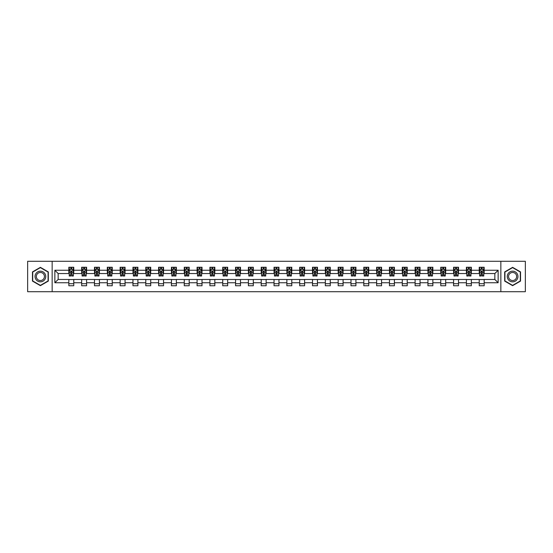 <?xml version="1.0" encoding="UTF-8"?>
<svg xmlns="http://www.w3.org/2000/svg" width="553" height="553" viewBox="0 0 553 553"><rect width="100%" height="100%" fill="white"/><g stroke="black" fill="none" stroke-linecap="round" stroke-linejoin="round"><path stroke-width="0.83" d="M500.852 291.708L525.35 291.708L525.35 261.293L500.852 261.293L500.852 291.708L52.148 291.708L52.148 261.293L27.65 261.293L27.65 291.708L52.148 291.708M500.852 261.293L52.148 261.293M484.165 270.251L484.165 267.251L479.23 267.251L479.23 270.251L471.336 270.251L471.336 267.251L466.407 267.251L466.407 270.251L458.513 270.251L458.513 267.251L453.578 267.251L453.578 270.251L445.69 270.251L445.69 267.251L440.755 267.251L440.755 270.251L432.861 270.251L432.861 267.251L427.932 267.251L427.932 270.251L420.038 270.251L420.038 267.251L415.109 267.251L415.109 270.251L407.215 270.251L407.215 267.251L402.28 267.251L402.28 270.251L394.393 270.251L394.393 267.251L389.457 267.251L389.457 270.251L381.563 270.251L381.563 267.251L376.634 267.251L376.634 270.251L368.74 270.251L368.74 267.251L363.805 267.251L363.805 270.251L355.918 270.251L355.918 267.251L350.982 267.251L350.982 270.251L343.088 270.251L343.088 267.251L338.159 267.251L338.159 270.251L330.265 270.251L330.265 267.251L325.33 267.251L325.33 270.251L317.443 270.251L317.443 267.251L312.507 267.251L312.507 270.251L304.613 270.251L304.613 267.251L299.685 267.251L299.685 270.251L291.79 270.251L291.79 267.251L286.862 267.251L286.862 270.251L278.968 270.251L278.968 267.251L274.032 267.251L274.032 270.251L266.138 270.251L266.138 267.251L261.21 267.251L261.21 270.251L253.315 270.251L253.315 267.251L248.387 267.251L248.387 270.251L240.493 270.251L240.493 267.251L235.557 267.251L235.557 270.251L227.67 270.251L227.67 267.251L222.735 267.251L222.735 270.251L214.841 270.251L214.841 267.251L209.912 267.251L209.912 270.251L202.018 270.251L202.018 267.251L197.082 267.251L197.082 270.251L189.195 270.251L189.195 267.251L184.26 267.251L184.26 270.251L176.366 270.251L176.366 267.251L171.437 267.251L171.437 270.251L163.543 270.251L163.543 267.251L158.607 267.251L158.607 270.251L150.72 270.251L150.72 267.251L145.785 267.251L145.785 270.251L137.891 270.251L137.891 267.251L132.962 267.251L132.962 270.251L125.068 270.251L125.068 267.251L120.139 267.251L120.139 270.251L112.245 270.251L112.245 267.251L107.31 267.251L107.31 270.251L99.422 270.251L99.422 267.251L94.487 267.251L94.487 270.251L86.593 270.251L86.593 267.251L81.664 267.251L81.664 270.251L73.77 270.251L73.77 267.251L68.835 267.251L68.835 270.251L54.865 270.251L54.865 282.749L58.148 279.459L68.835 279.459L68.835 285.749L73.77 285.749L73.77 279.459L81.664 279.459L81.664 285.749L86.593 285.749L86.593 279.459L94.487 279.459L94.487 285.749L99.422 285.749L99.422 279.459L107.31 279.459L107.31 285.749L112.245 285.749L112.245 279.459L120.139 279.459L120.139 285.749L125.068 285.749L125.068 279.459L132.962 279.459L132.962 285.749L137.891 285.749L137.891 279.459L145.785 279.459L145.785 285.749L150.72 285.749L150.72 279.459L158.607 279.459L158.607 285.749L163.543 285.749L163.543 279.459L171.437 279.459L171.437 285.749L176.366 285.749L176.366 279.459L184.26 279.459L184.26 285.749L189.195 285.749L189.195 279.459L197.082 279.459L197.082 285.749L202.018 285.749L202.018 279.459L209.912 279.459L209.912 285.749L214.841 285.749L214.841 279.459L222.735 279.459L222.735 285.749L227.67 285.749L227.67 279.459L235.557 279.459L235.557 285.749L240.493 285.749L240.493 279.459L248.387 279.459L248.387 285.749L253.315 285.749L253.315 279.459L261.21 279.459L261.21 285.749L266.138 285.749L266.138 279.459L274.032 279.459L274.032 285.749L278.968 285.749L278.968 279.459L286.862 279.459L286.862 285.749L291.79 285.749L291.79 279.459L299.685 279.459L299.685 285.749L304.613 285.749L304.613 279.459L312.507 279.459L312.507 285.749L317.443 285.749L317.443 279.459L325.33 279.459L325.33 285.749L330.265 285.749L330.265 279.459L338.159 279.459L338.159 285.749L343.088 285.749L343.088 279.459L350.982 279.459L350.982 285.749L355.918 285.749L355.918 279.459L363.805 279.459L363.805 285.749L368.74 285.749L368.74 279.459L376.634 279.459L376.634 285.749L381.563 285.749L381.563 279.459L389.457 279.459L389.457 285.749L394.393 285.749L394.393 279.459L402.28 279.459L402.28 285.749L407.215 285.749L407.215 279.459L415.109 279.459L415.109 285.749L420.038 285.749L420.038 279.459L427.932 279.459L427.932 285.749L432.861 285.749L432.861 279.459L440.755 279.459L440.755 285.749L445.69 285.749L445.69 279.459L453.578 279.459L453.578 285.749L458.513 285.749L458.513 279.459L466.407 279.459L466.407 285.749L471.336 285.749L471.336 279.459L479.23 279.459L479.23 285.749L484.165 285.749L484.165 279.459L494.852 279.459L494.852 273.541L484.165 273.541L484.165 270.251L498.135 270.251L498.135 282.749L484.165 282.749M479.23 282.749L471.336 282.749M466.407 282.749L458.513 282.749M453.578 282.749L445.69 282.749M440.755 282.749L432.861 282.749M427.932 282.749L420.038 282.749M415.109 282.749L407.215 282.749M402.28 282.749L394.393 282.749M389.457 282.749L381.563 282.749M376.634 282.749L368.74 282.749M363.805 282.749L355.918 282.749M350.982 282.749L343.088 282.749M338.159 282.749L330.265 282.749M325.33 282.749L317.443 282.749M312.507 282.749L304.613 282.749M299.685 282.749L291.79 282.749M286.862 282.749L278.968 282.749M274.032 282.749L266.138 282.749M261.21 282.749L253.315 282.749M248.387 282.749L240.493 282.749M235.557 282.749L227.67 282.749M222.735 282.749L214.841 282.749M209.912 282.749L202.018 282.749M197.082 282.749L189.195 282.749M184.26 282.749L176.366 282.749M171.437 282.749L163.543 282.749M158.607 282.749L150.72 282.749M145.785 282.749L137.891 282.749M132.962 282.749L125.068 282.749M120.139 282.749L112.245 282.749M107.31 282.749L99.422 282.749M94.487 282.749L86.593 282.749M81.664 282.749L73.77 282.749M68.835 282.749L54.865 282.749M479.23 270.251L479.23 273.541L471.336 273.541L471.336 270.251M466.407 270.251L466.407 273.541L458.513 273.541L458.513 270.251M453.578 270.251L453.578 273.541L445.69 273.541L445.69 270.251M440.755 270.251L440.755 273.541L432.861 273.541L432.861 270.251M427.932 270.251L427.932 273.541L420.038 273.541L420.038 270.251M415.109 270.251L415.109 273.541L407.215 273.541L407.215 270.251M402.28 270.251L402.28 273.541L394.393 273.541L394.393 270.251M389.457 270.251L389.457 273.541L381.563 273.541L381.563 270.251M376.634 270.251L376.634 273.541L368.74 273.541L368.74 270.251M363.805 270.251L363.805 273.541L355.918 273.541L355.918 270.251M350.982 270.251L350.982 273.541L343.088 273.541L343.088 270.251M338.159 270.251L338.159 273.541L330.265 273.541L330.265 270.251M325.33 270.251L325.33 273.541L317.443 273.541L317.443 270.251M312.507 270.251L312.507 273.541L304.613 273.541L304.613 270.251M299.685 270.251L299.685 273.541L291.79 273.541L291.79 270.251M286.862 270.251L286.862 273.541L278.968 273.541L278.968 270.251M274.032 270.251L274.032 273.541L266.138 273.541L266.138 270.251M261.21 270.251L261.21 273.541L253.315 273.541L253.315 270.251M248.387 270.251L248.387 273.541L240.493 273.541L240.493 270.251M235.557 270.251L235.557 273.541L227.67 273.541L227.67 270.251M222.735 270.251L222.735 273.541L214.841 273.541L214.841 270.251M209.912 270.251L209.912 273.541L202.018 273.541L202.018 270.251M197.082 270.251L197.082 273.541L189.195 273.541L189.195 270.251M184.26 270.251L184.26 273.541L176.366 273.541L176.366 270.251M171.437 270.251L171.437 273.541L163.543 273.541L163.543 270.251M158.607 270.251L158.607 273.541L150.72 273.541L150.72 270.251M145.785 270.251L145.785 273.541L137.891 273.541L137.891 270.251M132.962 270.251L132.962 273.541L125.068 273.541L125.068 270.251M120.139 270.251L120.139 273.541L112.245 273.541L112.245 270.251M107.31 270.251L107.31 273.541L99.422 273.541L99.422 270.251M94.487 270.251L94.487 273.541L86.593 273.541L86.593 270.251M81.664 270.251L81.664 273.541L73.77 273.541L73.77 270.251M68.835 270.251L68.835 273.541L58.148 273.541L54.865 270.251M58.148 273.541L58.148 279.459M498.135 282.749L494.852 279.459M494.852 273.541L498.135 270.251M68.835 269.304L69.249 269.304M70.812 269.304L71.8 269.304M73.355 269.304L73.77 269.304M68.835 273.459L69.249 273.459M70.812 273.459L71.8 273.459M73.355 273.459L73.77 273.459M68.835 279.541L73.77 279.541M68.835 283.696L73.77 283.696M81.664 279.541L86.593 279.541M81.664 283.696L86.593 283.696M81.664 269.304L82.072 269.304M83.634 269.304L84.623 269.304M86.185 269.304L86.593 269.304M81.664 273.459L82.072 273.459M83.634 273.459L84.623 273.459M86.185 273.459L86.593 273.459M94.487 279.541L99.422 279.541M94.487 283.696L99.422 283.696M94.487 269.304L94.895 269.304M96.457 269.304L97.446 269.304M99.008 269.304L99.422 269.304M94.487 273.459L94.895 273.459M96.457 273.459L97.446 273.459M99.008 273.459L99.422 273.459M107.31 279.541L112.245 279.541M107.31 283.696L112.245 283.696M107.31 269.304L107.724 269.304M109.287 269.304L110.268 269.304M111.83 269.304L112.245 269.304M107.31 273.459L107.724 273.459M109.287 273.459L110.268 273.459M111.83 273.459L112.245 273.459M120.139 279.541L125.068 279.541M120.139 283.696L125.068 283.696M120.139 269.304L120.547 269.304M122.109 269.304L123.098 269.304M124.66 269.304L125.068 269.304M120.139 273.459L120.547 273.459M122.109 273.459L123.098 273.459M124.66 273.459L125.068 273.459M132.962 279.541L137.891 279.541M132.962 283.696L137.891 283.696M132.962 269.304L133.37 269.304M134.932 269.304L135.92 269.304M137.483 269.304L137.891 269.304M132.962 273.459L133.37 273.459M134.932 273.459L135.92 273.459M137.483 273.459L137.891 273.459M145.785 279.541L150.72 279.541M145.785 283.696L150.72 283.696M145.785 269.304L146.199 269.304M147.762 269.304L148.743 269.304M150.305 269.304L150.72 269.304M145.785 273.459L146.199 273.459M147.762 273.459L148.743 273.459M150.305 273.459L150.72 273.459M158.607 279.541L163.543 279.541M158.607 283.696L163.543 283.696M158.607 269.304L159.022 269.304M160.584 269.304L161.573 269.304M163.135 269.304L163.543 269.304M158.607 273.459L159.022 273.459M160.584 273.459L161.573 273.459M163.135 273.459L163.543 273.459M171.437 279.541L176.366 279.541M171.437 283.696L176.366 283.696M171.437 269.304L171.845 269.304M173.407 269.304L174.395 269.304M175.958 269.304L176.366 269.304M171.437 273.459L171.845 273.459M173.407 273.459L174.395 273.459M175.958 273.459L176.366 273.459M184.26 279.541L189.195 279.541M184.26 283.696L189.195 283.696M184.26 269.304L184.674 269.304M186.237 269.304L187.218 269.304M188.78 269.304L189.195 269.304M184.26 273.459L184.674 273.459M186.237 273.459L187.218 273.459M188.78 273.459L189.195 273.459M197.082 279.541L202.018 279.541M197.082 283.696L202.018 283.696M197.082 269.304L197.497 269.304M199.059 269.304L200.048 269.304M201.61 269.304L202.018 269.304M197.082 273.459L197.497 273.459M199.059 273.459L200.048 273.459M201.61 273.459L202.018 273.459M209.912 279.541L214.841 279.541M209.912 283.696L214.841 283.696M209.912 269.304L210.32 269.304M211.882 269.304L212.87 269.304M214.433 269.304L214.841 269.304M209.912 273.459L210.32 273.459M211.882 273.459L212.87 273.459M214.433 273.459L214.841 273.459M222.735 279.541L227.67 279.541M222.735 283.696L227.67 283.696M222.735 269.304L223.142 269.304M224.705 269.304L225.693 269.304M227.255 269.304L227.67 269.304M222.735 273.459L223.142 273.459M224.705 273.459L225.693 273.459M227.255 273.459L227.67 273.459M235.557 279.541L240.493 279.541M235.557 283.696L240.493 283.696M235.557 269.304L235.972 269.304M237.534 269.304L238.516 269.304M240.078 269.304L240.493 269.304M235.557 273.459L235.972 273.459M237.534 273.459L238.516 273.459M240.078 273.459L240.493 273.459M248.387 279.541L253.315 279.541M248.387 283.696L253.315 283.696M248.387 269.304L248.795 269.304M250.357 269.304L251.345 269.304M252.908 269.304L253.315 269.304M248.387 273.459L248.795 273.459M250.357 273.459L251.345 273.459M252.908 273.459L253.315 273.459M261.21 279.541L266.138 279.541M261.21 283.696L266.138 283.696M261.21 269.304L261.617 269.304M263.18 269.304L264.168 269.304M265.73 269.304L266.138 269.304M261.21 273.459L261.617 273.459M263.18 273.459L264.168 273.459M265.73 273.459L266.138 273.459M274.032 279.541L278.968 279.541M274.032 283.696L278.968 283.696M274.032 269.304L274.447 269.304M276.009 269.304L276.991 269.304M278.553 269.304L278.968 269.304M274.032 273.459L274.447 273.459M276.009 273.459L276.991 273.459M278.553 273.459L278.968 273.459M286.862 279.541L291.79 279.541M286.862 283.696L291.79 283.696M286.862 269.304L287.27 269.304M288.832 269.304L289.82 269.304M291.383 269.304L291.79 269.304M286.862 273.459L287.27 273.459M288.832 273.459L289.82 273.459M291.383 273.459L291.79 273.459M299.685 279.541L304.613 279.541M299.685 283.696L304.613 283.696M299.685 269.304L300.092 269.304M301.655 269.304L302.643 269.304M304.205 269.304L304.613 269.304M299.685 273.459L300.092 273.459M301.655 273.459L302.643 273.459M304.205 273.459L304.613 273.459M312.507 279.541L317.443 279.541M312.507 283.696L317.443 283.696M312.507 269.304L312.922 269.304M314.484 269.304L315.466 269.304M317.028 269.304L317.443 269.304M312.507 273.459L312.922 273.459M314.484 273.459L315.466 273.459M317.028 273.459L317.443 273.459M325.33 279.541L330.265 279.541M325.33 283.696L330.265 283.696M325.33 269.304L325.745 269.304M327.307 269.304L328.295 269.304M329.858 269.304L330.265 269.304M325.33 273.459L325.745 273.459M327.307 273.459L328.295 273.459M329.858 273.459L330.265 273.459M338.159 279.541L343.088 279.541M338.159 283.696L343.088 283.696M338.159 269.304L338.567 269.304M340.13 269.304L341.118 269.304M342.68 269.304L343.088 269.304M338.159 273.459L338.567 273.459M340.13 273.459L341.118 273.459M342.68 273.459L343.088 273.459M350.982 279.541L355.918 279.541M350.982 283.696L355.918 283.696M350.982 269.304L351.39 269.304M352.952 269.304L353.941 269.304M355.503 269.304L355.918 269.304M350.982 273.459L351.39 273.459M352.952 273.459L353.941 273.459M355.503 273.459L355.918 273.459M363.805 279.541L368.74 279.541M363.805 283.696L368.74 283.696M363.805 269.304L364.22 269.304M365.782 269.304L366.763 269.304M368.326 269.304L368.74 269.304M363.805 273.459L364.22 273.459M365.782 273.459L366.763 273.459M368.326 273.459L368.74 273.459M376.634 279.541L381.563 279.541M376.634 283.696L381.563 283.696M376.634 269.304L377.042 269.304M378.605 269.304L379.593 269.304M381.155 269.304L381.563 269.304M376.634 273.459L377.042 273.459M378.605 273.459L379.593 273.459M381.155 273.459L381.563 273.459M389.457 279.541L394.393 279.541M389.457 283.696L394.393 283.696M389.457 269.304L389.865 269.304M391.427 269.304L392.416 269.304M393.978 269.304L394.393 269.304M389.457 273.459L389.865 273.459M391.427 273.459L392.416 273.459M393.978 273.459L394.393 273.459M402.28 279.541L407.215 279.541M402.28 283.696L407.215 283.696M402.28 269.304L402.695 269.304M404.257 269.304L405.238 269.304M406.801 269.304L407.215 269.304M402.28 273.459L402.695 273.459M404.257 273.459L405.238 273.459M406.801 273.459L407.215 273.459M415.109 279.541L420.038 279.541M415.109 283.696L420.038 283.696M415.109 269.304L415.517 269.304M417.08 269.304L418.068 269.304M419.63 269.304L420.038 269.304M415.109 273.459L415.517 273.459M417.08 273.459L418.068 273.459M419.63 273.459L420.038 273.459M427.932 279.541L432.861 279.541M427.932 283.696L432.861 283.696M427.932 269.304L428.34 269.304M429.902 269.304L430.891 269.304M432.453 269.304L432.861 269.304M427.932 273.459L428.34 273.459M429.902 273.459L430.891 273.459M432.453 273.459L432.861 273.459M440.755 279.541L445.69 279.541M440.755 283.696L445.69 283.696M440.755 269.304L441.17 269.304M442.732 269.304L443.713 269.304M445.276 269.304L445.69 269.304M440.755 273.459L441.17 273.459M442.732 273.459L443.713 273.459M445.276 273.459L445.69 273.459M453.578 279.541L458.513 279.541M453.578 283.696L458.513 283.696M453.578 269.304L453.992 269.304M455.554 269.304L456.543 269.304M458.105 269.304L458.513 269.304M453.578 273.459L453.992 273.459M455.554 273.459L456.543 273.459M458.105 273.459L458.513 273.459M466.407 279.541L471.336 279.541M466.407 283.696L471.336 283.696M466.407 269.304L466.815 269.304M468.377 269.304L469.366 269.304M470.928 269.304L471.336 269.304M466.407 273.459L466.815 273.459M468.377 273.459L469.366 273.459M470.928 273.459L471.336 273.459M479.23 279.541L484.165 279.541M479.23 283.696L484.165 283.696M479.23 269.304L479.645 269.304M481.2 269.304L482.188 269.304M483.751 269.304L484.165 269.304M479.23 273.459L479.645 273.459M481.2 273.459L482.188 273.459M483.751 273.459L484.165 273.459M40.39 285.659L48.325 281.083L48.325 271.917L40.39 267.341L32.461 271.917L32.461 281.083L40.39 285.659M520.539 271.917L512.61 267.341L504.675 271.917L504.675 281.083L512.61 285.659L520.539 281.083L520.539 271.917M71.8 268.323L70.812 268.323M73.355 274.979L71.8 274.979L71.8 276.009L73.355 276.009L73.355 270.991L72.54 269.346L70.072 269.346L69.249 270.991L69.249 276.009L70.812 276.009L70.812 274.979L69.249 274.979M69.249 270.991L69.249 267.251M73.355 270.991L73.355 267.251M70.812 269.346L70.812 267.251M71.8 267.251L71.8 269.346M71.8 274.979L71.8 271.606L70.812 271.606L70.812 274.979M45.021 279.175A5.343 5.343 0 0 0 43.065 271.876A5.343 5.343 0 0 0 35.765 273.825A5.343 5.343 0 0 0 37.722 281.124A5.343 5.343 0 0 0 45.021 279.175M43.894 278.525A4.044 4.044 0 0 0 42.415 272.995A4.044 4.044 0 0 0 36.892 274.475A4.044 4.044 0 0 0 38.371 280.005A4.044 4.044 0 0 0 43.894 278.525M32.703 280.938L32.703 272.062L40.39 267.624L48.076 272.062L48.076 280.938L40.39 285.376L32.703 280.938M512.61 271.157A5.343 5.343 0 0 0 507.267 276.5A5.343 5.343 0 0 0 512.61 281.843A5.343 5.343 0 0 0 517.954 276.5A5.343 5.343 0 0 0 512.61 271.157M512.61 272.456A4.044 4.044 0 0 0 508.56 276.5A4.044 4.044 0 0 0 512.61 280.544A4.044 4.044 0 0 0 516.654 276.5A4.044 4.044 0 0 0 512.61 272.456M520.297 280.938L512.61 285.376L504.924 280.938L504.924 272.062L512.61 267.624L520.297 272.062L520.297 280.938M84.623 268.323L83.634 268.323M86.185 274.979L84.623 274.979L84.623 276.009L86.185 276.009L86.185 270.991L85.362 269.346L82.895 269.346L82.072 270.991L82.072 276.009L83.634 276.009L83.634 274.979L82.072 274.979M82.072 270.991L82.072 267.251M86.185 270.991L86.185 267.251M83.634 269.346L83.634 267.251M84.623 267.251L84.623 269.346M84.623 274.979L84.623 271.606L83.634 271.606L83.634 274.979M97.446 268.323L96.457 268.323M99.008 274.979L97.446 274.979L97.446 276.009L99.008 276.009L99.008 270.991L98.185 269.346L95.717 269.346L94.895 270.991L94.895 276.009L96.457 276.009L96.457 274.979L94.895 274.979M94.895 270.991L94.895 267.251M99.008 270.991L99.008 267.251M96.457 269.346L96.457 267.251M97.446 267.251L97.446 269.346M97.446 274.979L97.446 271.606L96.457 271.606L96.457 274.979M110.268 268.323L109.287 268.323M111.83 274.979L110.268 274.979L110.268 276.009L111.83 276.009L111.83 270.991L111.008 269.346L108.547 269.346L107.724 270.991L107.724 276.009L109.287 276.009L109.287 274.979L107.724 274.979M107.724 270.991L107.724 267.251M111.83 270.991L111.83 267.251M109.287 269.346L109.287 267.251M110.268 267.251L110.268 269.346M110.268 274.979L110.268 271.606L109.287 271.606L109.287 274.979M123.098 268.323L122.109 268.323M124.66 274.979L123.098 274.979L123.098 276.009L124.66 276.009L124.66 270.991L123.837 269.346L121.37 269.346L120.547 270.991L120.547 276.009L122.109 276.009L122.109 274.979L120.547 274.979M120.547 270.991L120.547 267.251M124.66 270.991L124.66 267.251M122.109 269.346L122.109 267.251M123.098 267.251L123.098 269.346M123.098 274.979L123.098 271.606L122.109 271.606L122.109 274.979M135.92 268.323L134.932 268.323M137.483 274.979L135.92 274.979L135.92 276.009L137.483 276.009L137.483 270.991L136.66 269.346L134.192 269.346L133.37 270.991L133.37 276.009L134.932 276.009L134.932 274.979L133.37 274.979M133.37 270.991L133.37 267.251M137.483 270.991L137.483 267.251M134.932 269.346L134.932 267.251M135.92 267.251L135.92 269.346M135.92 274.979L135.92 271.606L134.932 271.606L134.932 274.979M148.743 268.323L147.762 268.323M150.305 274.979L148.743 274.979L148.743 276.009L150.305 276.009L150.305 270.991L149.483 269.346L147.022 269.346L146.199 270.991L146.199 276.009L147.762 276.009L147.762 274.979L146.199 274.979M146.199 270.991L146.199 267.251M150.305 270.991L150.305 267.251M147.762 269.346L147.762 267.251M148.743 267.251L148.743 269.346M148.743 274.979L148.743 271.606L147.762 271.606L147.762 274.979M161.573 268.323L160.584 268.323M163.135 274.979L161.573 274.979L161.573 276.009L163.135 276.009L163.135 270.991L162.312 269.346L159.845 269.346L159.022 270.991L159.022 276.009L160.584 276.009L160.584 274.979L159.022 274.979M159.022 270.991L159.022 267.251M163.135 270.991L163.135 267.251M160.584 269.346L160.584 267.251M161.573 267.251L161.573 269.346M161.573 274.979L161.573 271.606L160.584 271.606L160.584 274.979M174.395 268.323L173.407 268.323M175.958 274.979L174.395 274.979L174.395 276.009L175.958 276.009L175.958 270.991L175.135 269.346L172.667 269.346L171.845 270.991L171.845 276.009L173.407 276.009L173.407 274.979L171.845 274.979M171.845 270.991L171.845 267.251M175.958 270.991L175.958 267.251M173.407 269.346L173.407 267.251M174.395 267.251L174.395 269.346M174.395 274.979L174.395 271.606L173.407 271.606L173.407 274.979M187.218 268.323L186.237 268.323M188.78 274.979L187.218 274.979L187.218 276.009L188.78 276.009L188.78 270.991L187.958 269.346L185.49 269.346L184.674 270.991L184.674 276.009L186.237 276.009L186.237 274.979L184.674 274.979M184.674 270.991L184.674 267.251M188.78 270.991L188.78 267.251M186.237 269.346L186.237 267.251M187.218 267.251L187.218 269.346M187.218 274.979L187.218 271.606L186.237 271.606L186.237 274.979M200.048 268.323L199.059 268.323M201.61 274.979L200.048 274.979L200.048 276.009L201.61 276.009L201.61 270.991L200.787 269.346L198.32 269.346L197.497 270.991L197.497 276.009L199.059 276.009L199.059 274.979L197.497 274.979M197.497 270.991L197.497 267.251M201.61 270.991L201.61 267.251M199.059 269.346L199.059 267.251M200.048 267.251L200.048 269.346M200.048 274.979L200.048 271.606L199.059 271.606L199.059 274.979M212.87 268.323L211.882 268.323M214.433 274.979L212.87 274.979L212.87 276.009L214.433 276.009L214.433 270.991L213.61 269.346L211.142 269.346L210.32 270.991L210.32 276.009L211.882 276.009L211.882 274.979L210.32 274.979M210.32 270.991L210.32 267.251M214.433 270.991L214.433 267.251M211.882 269.346L211.882 267.251M212.87 267.251L212.87 269.346M212.87 274.979L212.87 271.606L211.882 271.606L211.882 274.979M225.693 268.323L224.705 268.323M227.255 274.979L225.693 274.979L225.693 276.009L227.255 276.009L227.255 270.991L226.433 269.346L223.965 269.346L223.142 270.991L223.142 276.009L224.705 276.009L224.705 274.979L223.142 274.979M223.142 270.991L223.142 267.251M227.255 270.991L227.255 267.251M224.705 269.346L224.705 267.251M225.693 267.251L225.693 269.346M225.693 274.979L225.693 271.606L224.705 271.606L224.705 274.979M238.516 268.323L237.534 268.323M240.078 274.979L238.516 274.979L238.516 276.009L240.078 276.009L240.078 270.991L239.255 269.346L236.795 269.346L235.972 270.991L235.972 276.009L237.534 276.009L237.534 274.979L235.972 274.979M235.972 270.991L235.972 267.251M240.078 270.991L240.078 267.251M237.534 269.346L237.534 267.251M238.516 267.251L238.516 269.346M238.516 274.979L238.516 271.606L237.534 271.606L237.534 274.979M251.345 268.323L250.357 268.323M252.908 274.979L251.345 274.979L251.345 276.009L252.908 276.009L252.908 270.991L252.085 269.346L249.617 269.346L248.795 270.991L248.795 276.009L250.357 276.009L250.357 274.979L248.795 274.979M248.795 270.991L248.795 267.251M252.908 270.991L252.908 267.251M250.357 269.346L250.357 267.251M251.345 267.251L251.345 269.346M251.345 274.979L251.345 271.606L250.357 271.606L250.357 274.979M264.168 268.323L263.18 268.323M265.73 274.979L264.168 274.979L264.168 276.009L265.73 276.009L265.73 270.991L264.908 269.346L262.44 269.346L261.617 270.991L261.617 276.009L263.18 276.009L263.18 274.979L261.617 274.979M261.617 270.991L261.617 267.251M265.73 270.991L265.73 267.251M263.18 269.346L263.18 267.251M264.168 267.251L264.168 269.346M264.168 274.979L264.168 271.606L263.18 271.606L263.18 274.979M276.991 268.323L276.009 268.323M278.553 274.979L276.991 274.979L276.991 276.009L278.553 276.009L278.553 270.991L277.73 269.346L275.27 269.346L274.447 270.991L274.447 276.009L276.009 276.009L276.009 274.979L274.447 274.979M274.447 270.991L274.447 267.251M278.553 270.991L278.553 267.251M276.009 269.346L276.009 267.251M276.991 267.251L276.991 269.346M276.991 274.979L276.991 271.606L276.009 271.606L276.009 274.979M289.82 268.323L288.832 268.323M291.383 274.979L289.82 274.979L289.82 276.009L291.383 276.009L291.383 270.991L290.56 269.346L288.092 269.346L287.27 270.991L287.27 276.009L288.832 276.009L288.832 274.979L287.27 274.979M287.27 270.991L287.27 267.251M291.383 270.991L291.383 267.251M288.832 269.346L288.832 267.251M289.82 267.251L289.82 269.346M289.82 274.979L289.82 271.606L288.832 271.606L288.832 274.979M302.643 268.323L301.655 268.323M304.205 274.979L302.643 274.979L302.643 276.009L304.205 276.009L304.205 270.991L303.383 269.346L300.915 269.346L300.092 270.991L300.092 276.009L301.655 276.009L301.655 274.979L300.092 274.979M300.092 270.991L300.092 267.251M304.205 270.991L304.205 267.251M301.655 269.346L301.655 267.251M302.643 267.251L302.643 269.346M302.643 274.979L302.643 271.606L301.655 271.606L301.655 274.979M315.466 268.323L314.484 268.323M317.028 274.979L315.466 274.979L315.466 276.009L317.028 276.009L317.028 270.991L316.205 269.346L313.745 269.346L312.922 270.991L312.922 276.009L314.484 276.009L314.484 274.979L312.922 274.979M312.922 270.991L312.922 267.251M317.028 270.991L317.028 267.251M314.484 269.346L314.484 267.251M315.466 267.251L315.466 269.346M315.466 274.979L315.466 271.606L314.484 271.606L314.484 274.979M328.295 268.323L327.307 268.323M329.858 274.979L328.295 274.979L328.295 276.009L329.858 276.009L329.858 270.991L329.035 269.346L326.567 269.346L325.745 270.991L325.745 276.009L327.307 276.009L327.307 274.979L325.745 274.979M325.745 270.991L325.745 267.251M329.858 270.991L329.858 267.251M327.307 269.346L327.307 267.251M328.295 267.251L328.295 269.346M328.295 274.979L328.295 271.606L327.307 271.606L327.307 274.979M341.118 268.323L340.13 268.323M342.68 274.979L341.118 274.979L341.118 276.009L342.68 276.009L342.68 270.991L341.858 269.346L339.39 269.346L338.567 270.991L338.567 276.009L340.13 276.009L340.13 274.979L338.567 274.979M338.567 270.991L338.567 267.251M342.68 270.991L342.68 267.251M340.13 269.346L340.13 267.251M341.118 267.251L341.118 269.346M341.118 274.979L341.118 271.606L340.13 271.606L340.13 274.979M353.941 268.323L352.952 268.323M355.503 274.979L353.941 274.979L353.941 276.009L355.503 276.009L355.503 270.991L354.68 269.346L352.213 269.346L351.39 270.991L351.39 276.009L352.952 276.009L352.952 274.979L351.39 274.979M351.39 270.991L351.39 267.251M355.503 270.991L355.503 267.251M352.952 269.346L352.952 267.251M353.941 267.251L353.941 269.346M353.941 274.979L353.941 271.606L352.952 271.606L352.952 274.979M366.763 268.323L365.782 268.323M368.326 274.979L366.763 274.979L366.763 276.009L368.326 276.009L368.326 270.991L367.51 269.346L365.042 269.346L364.22 270.991L364.22 276.009L365.782 276.009L365.782 274.979L364.22 274.979M364.22 270.991L364.22 267.251M368.326 270.991L368.326 267.251M365.782 269.346L365.782 267.251M366.763 267.251L366.763 269.346M366.763 274.979L366.763 271.606L365.782 271.606L365.782 274.979M379.593 268.323L378.605 268.323M381.155 274.979L379.593 274.979L379.593 276.009L381.155 276.009L381.155 270.991L380.333 269.346L377.865 269.346L377.042 270.991L377.042 276.009L378.605 276.009L378.605 274.979L377.042 274.979M377.042 270.991L377.042 267.251M381.155 270.991L381.155 267.251M378.605 269.346L378.605 267.251M379.593 267.251L379.593 269.346M379.593 274.979L379.593 271.606L378.605 271.606L378.605 274.979M392.416 268.323L391.427 268.323M393.978 274.979L392.416 274.979L392.416 276.009L393.978 276.009L393.978 270.991L393.155 269.346L390.688 269.346L389.865 270.991L389.865 276.009L391.427 276.009L391.427 274.979L389.865 274.979M389.865 270.991L389.865 267.251M393.978 270.991L393.978 267.251M391.427 269.346L391.427 267.251M392.416 267.251L392.416 269.346M392.416 274.979L392.416 271.606L391.427 271.606L391.427 274.979M405.238 268.323L404.257 268.323M406.801 274.979L405.238 274.979L405.238 276.009L406.801 276.009L406.801 270.991L405.978 269.346L403.517 269.346L402.695 270.991L402.695 276.009L404.257 276.009L404.257 274.979L402.695 274.979M402.695 270.991L402.695 267.251M406.801 270.991L406.801 267.251M404.257 269.346L404.257 267.251M405.238 267.251L405.238 269.346M405.238 274.979L405.238 271.606L404.257 271.606L404.257 274.979M418.068 268.323L417.08 268.323M419.63 274.979L418.068 274.979L418.068 276.009L419.63 276.009L419.63 270.991L418.808 269.346L416.34 269.346L415.517 270.991L415.517 276.009L417.08 276.009L417.08 274.979L415.517 274.979M415.517 270.991L415.517 267.251M419.63 270.991L419.63 267.251M417.08 269.346L417.08 267.251M418.068 267.251L418.068 269.346M418.068 274.979L418.068 271.606L417.08 271.606L417.08 274.979M430.891 268.323L429.902 268.323M432.453 274.979L430.891 274.979L430.891 276.009L432.453 276.009L432.453 270.991L431.63 269.346L429.163 269.346L428.34 270.991L428.34 276.009L429.902 276.009L429.902 274.979L428.34 274.979M428.34 270.991L428.34 267.251M432.453 270.991L432.453 267.251M429.902 269.346L429.902 267.251M430.891 267.251L430.891 269.346M430.891 274.979L430.891 271.606L429.902 271.606L429.902 274.979M443.713 268.323L442.732 268.323M445.276 274.979L443.713 274.979L443.713 276.009L445.276 276.009L445.276 270.991L444.453 269.346L441.992 269.346L441.17 270.991L441.17 276.009L442.732 276.009L442.732 274.979L441.17 274.979M441.17 270.991L441.17 267.251M445.276 270.991L445.276 267.251M442.732 269.346L442.732 267.251M443.713 267.251L443.713 269.346M443.713 274.979L443.713 271.606L442.732 271.606L442.732 274.979M456.543 268.323L455.554 268.323M458.105 274.979L456.543 274.979L456.543 276.009L458.105 276.009L458.105 270.991L457.283 269.346L454.815 269.346L453.992 270.991L453.992 276.009L455.554 276.009L455.554 274.979L453.992 274.979M453.992 270.991L453.992 267.251M458.105 270.991L458.105 267.251M455.554 269.346L455.554 267.251M456.543 267.251L456.543 269.346M456.543 274.979L456.543 271.606L455.554 271.606L455.554 274.979M469.366 268.323L468.377 268.323M470.928 274.979L469.366 274.979L469.366 276.009L470.928 276.009L470.928 270.991L470.105 269.346L467.638 269.346L466.815 270.991L466.815 276.009L468.377 276.009L468.377 274.979L466.815 274.979M466.815 270.991L466.815 267.251M470.928 270.991L470.928 267.251M468.377 269.346L468.377 267.251M469.366 267.251L469.366 269.346M469.366 274.979L469.366 271.606L468.377 271.606L468.377 274.979M482.188 268.323L481.2 268.323M483.751 274.979L482.188 274.979L482.188 276.009L483.751 276.009L483.751 270.991L482.928 269.346L480.46 269.346L479.645 270.991L479.645 276.009L481.2 276.009L481.2 274.979L479.645 274.979M479.645 270.991L479.645 267.251M483.751 270.991L483.751 267.251M481.2 269.346L481.2 267.251M482.188 267.251L482.188 269.346M482.188 274.979L482.188 271.606L481.2 271.606L481.2 274.979M73.342 270.949L69.27 270.949M69.249 269.449L70.024 269.449M72.588 269.449L73.355 269.449M70.812 272.774L69.249 272.774M73.355 272.774L71.8 272.774M71.8 268.841L70.812 268.841M86.164 270.949L82.093 270.949M82.072 269.449L82.846 269.449M85.411 269.449L86.185 269.449M83.634 272.774L82.072 272.774M86.185 272.774L84.623 272.774M84.623 268.841L83.634 268.841M98.987 270.949L94.916 270.949M94.895 269.449L95.669 269.449M98.234 269.449L99.008 269.449M96.457 272.774L94.895 272.774M99.008 272.774L97.446 272.774M97.446 268.841L96.457 268.841M111.81 270.949L107.745 270.949M107.724 269.449L108.499 269.449M111.063 269.449L111.83 269.449M109.287 272.774L107.724 272.774M111.83 272.774L110.268 272.774M110.268 268.841L109.287 268.841M124.639 270.949L120.568 270.949M120.547 269.449L121.321 269.449M123.886 269.449L124.66 269.449M122.109 272.774L120.547 272.774M124.66 272.774L123.098 272.774M123.098 268.841L122.109 268.841M137.462 270.949L133.391 270.949M133.37 269.449L134.144 269.449M136.709 269.449L137.483 269.449M134.932 272.774L133.37 272.774M137.483 272.774L135.92 272.774M135.92 268.841L134.932 268.841M150.285 270.949L146.22 270.949M146.199 269.449L146.967 269.449M149.538 269.449L150.305 269.449M147.762 272.774L146.199 272.774M150.305 272.774L148.743 272.774M148.743 268.841L147.762 268.841M163.114 270.949L159.043 270.949M159.022 269.449L159.796 269.449M162.361 269.449L163.135 269.449M160.584 272.774L159.022 272.774M163.135 272.774L161.573 272.774M161.573 268.841L160.584 268.841M175.937 270.949L171.865 270.949M171.845 269.449L172.619 269.449M175.183 269.449L175.958 269.449M173.407 272.774L171.845 272.774M175.958 272.774L174.395 272.774M174.395 268.841L173.407 268.841M188.76 270.949L184.695 270.949M184.674 269.449L185.442 269.449M188.006 269.449L188.78 269.449M186.237 272.774L184.674 272.774M188.78 272.774L187.218 272.774M187.218 268.841L186.237 268.841M201.589 270.949L197.518 270.949M197.497 269.449L198.271 269.449M200.836 269.449L201.61 269.449M199.059 272.774L197.497 272.774M201.61 272.774L200.048 272.774M200.048 268.841L199.059 268.841M214.412 270.949L210.34 270.949M210.32 269.449L211.094 269.449M213.658 269.449L214.433 269.449M211.882 272.774L210.32 272.774M214.433 272.774L212.87 272.774M212.87 268.841L211.882 268.841M227.235 270.949L223.163 270.949M223.142 269.449L223.917 269.449M226.481 269.449L227.255 269.449M224.705 272.774L223.142 272.774M227.255 272.774L225.693 272.774M225.693 268.841L224.705 268.841M240.057 270.949L235.993 270.949M235.972 269.449L236.746 269.449M239.311 269.449L240.078 269.449M237.534 272.774L235.972 272.774M240.078 272.774L238.516 272.774M238.516 268.841L237.534 268.841M252.887 270.949L248.815 270.949M248.795 269.449L249.569 269.449M252.133 269.449L252.908 269.449M250.357 272.774L248.795 272.774M252.908 272.774L251.345 272.774M251.345 268.841L250.357 268.841M265.71 270.949L261.638 270.949M261.617 269.449L262.392 269.449M264.956 269.449L265.73 269.449M263.18 272.774L261.617 272.774M265.73 272.774L264.168 272.774M264.168 268.841L263.18 268.841M278.532 270.949L274.468 270.949M274.447 269.449L275.214 269.449M277.786 269.449L278.553 269.449M276.009 272.774L274.447 272.774M278.553 272.774L276.991 272.774M276.991 268.841L276.009 268.841M291.362 270.949L287.29 270.949M287.27 269.449L288.044 269.449M290.608 269.449L291.383 269.449M288.832 272.774L287.27 272.774M291.383 272.774L289.82 272.774M289.82 268.841L288.832 268.841M304.185 270.949L300.113 270.949M300.092 269.449L300.867 269.449M303.431 269.449L304.205 269.449M301.655 272.774L300.092 272.774M304.205 272.774L302.643 272.774M302.643 268.841L301.655 268.841M317.007 270.949L312.943 270.949M312.922 269.449L313.689 269.449M316.254 269.449L317.028 269.449M314.484 272.774L312.922 272.774M317.028 272.774L315.466 272.774M315.466 268.841L314.484 268.841M329.837 270.949L325.765 270.949M325.745 269.449L326.519 269.449M329.083 269.449L329.858 269.449M327.307 272.774L325.745 272.774M329.858 272.774L328.295 272.774M328.295 268.841L327.307 268.841M342.66 270.949L338.588 270.949M338.567 269.449L339.342 269.449M341.906 269.449L342.68 269.449M340.13 272.774L338.567 272.774M342.68 272.774L341.118 272.774M341.118 268.841L340.13 268.841M355.482 270.949L351.411 270.949M351.39 269.449L352.164 269.449M354.729 269.449L355.503 269.449M352.952 272.774L351.39 272.774M355.503 272.774L353.941 272.774M353.941 268.841L352.952 268.841M368.305 270.949L364.24 270.949M364.22 269.449L364.994 269.449M367.558 269.449L368.326 269.449M365.782 272.774L364.22 272.774M368.326 272.774L366.763 272.774M366.763 268.841L365.782 268.841M381.135 270.949L377.063 270.949M377.042 269.449L377.817 269.449M380.381 269.449L381.155 269.449M378.605 272.774L377.042 272.774M381.155 272.774L379.593 272.774M379.593 268.841L378.605 268.841M393.957 270.949L389.886 270.949M389.865 269.449L390.639 269.449M393.204 269.449L393.978 269.449M391.427 272.774L389.865 272.774M393.978 272.774L392.416 272.774M392.416 268.841L391.427 268.841M406.78 270.949L402.715 270.949M402.695 269.449L403.462 269.449M406.033 269.449L406.801 269.449M404.257 272.774L402.695 272.774M406.801 272.774L405.238 272.774M405.238 268.841L404.257 268.841M419.609 270.949L415.538 270.949M415.517 269.449L416.291 269.449M418.856 269.449L419.63 269.449M417.08 272.774L415.517 272.774M419.63 272.774L418.068 272.774M418.068 268.841L417.08 268.841M432.432 270.949L428.361 270.949M428.34 269.449L429.114 269.449M431.679 269.449L432.453 269.449M429.902 272.774L428.34 272.774M432.453 272.774L430.891 272.774M430.891 268.841L429.902 268.841M445.255 270.949L441.19 270.949M441.17 269.449L441.937 269.449M444.501 269.449L445.276 269.449M442.732 272.774L441.17 272.774M445.276 272.774L443.713 272.774M443.713 268.841L442.732 268.841M458.084 270.949L454.013 270.949M453.992 269.449L454.766 269.449M457.331 269.449L458.105 269.449M455.554 272.774L453.992 272.774M458.105 272.774L456.543 272.774M456.543 268.841L455.554 268.841M470.907 270.949L466.836 270.949M466.815 269.449L467.589 269.449M470.154 269.449L470.928 269.449M468.377 272.774L466.815 272.774M470.928 272.774L469.366 272.774M469.366 268.841L468.377 268.841M483.73 270.949L479.658 270.949M479.645 269.449L480.412 269.449M482.976 269.449L483.751 269.449M481.2 272.774L479.645 272.774M483.751 272.774L482.188 272.774M482.188 268.841L481.2 268.841"/></g></svg>
